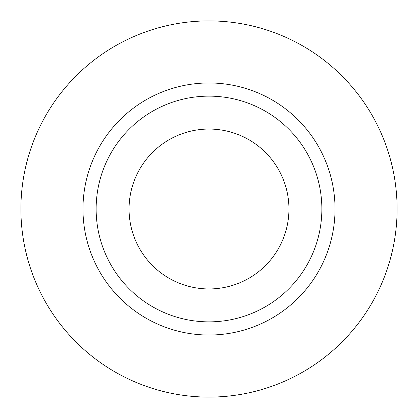 <?xml version="1.0" encoding="UTF-8"?>
<svg xmlns="http://www.w3.org/2000/svg" width="418" height="418" viewBox="0 0 418 418"><rect width="100%" height="100%" fill="white"/><g stroke="black" fill="none" stroke-linecap="round" stroke-linejoin="round"><path stroke-width="0.63" d="M129.058 209A79.942 79.942 0 0 0 209 288.942A79.942 79.942 0 0 0 288.942 209A79.942 79.942 0 0 0 209 129.058A79.942 79.942 0 0 0 129.058 209M321.86 209A112.86 112.86 0 0 0 209 96.14A112.86 112.86 0 0 0 96.14 209A112.86 112.86 0 0 0 209 321.86A112.86 112.86 0 0 0 321.86 209M397.1 209A188.1 188.1 0 0 0 209 20.9A188.1 188.1 0 0 0 20.9 209A188.1 188.1 0 0 0 209 397.1A188.1 188.1 0 0 0 397.1 209M335.027 209A126.027 126.027 0 0 1 209 335.027A126.027 126.027 0 0 1 82.973 209A126.027 126.027 0 0 1 209 82.973A126.027 126.027 0 0 1 335.027 209"/></g></svg>
